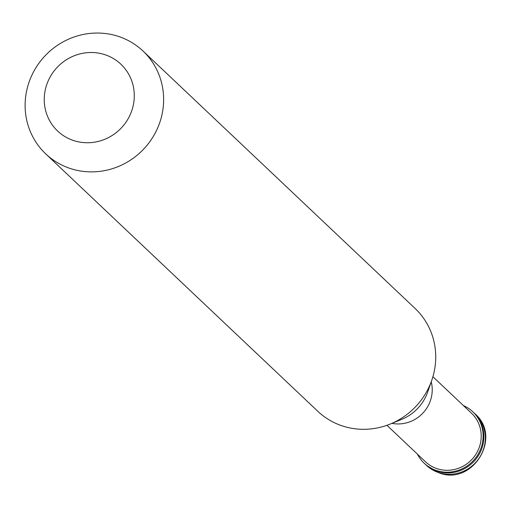 <?xml version="1.0" encoding="UTF-8"?>
<svg xmlns="http://www.w3.org/2000/svg" width="511" height="511" viewBox="0 0 511 511"><rect width="100%" height="100%" fill="white"/><g stroke="black" fill="none" stroke-linecap="round" stroke-linejoin="round"><path stroke-width="0.77" d="M475.013 413.865C502.549 437.141 472.534 486.185 439.032 472.86L426.366 465.285A35.393 33.93 133.4 0 0 438.553 472.566A35.393 33.93 -46.6 0 0 479.874 457.019A35.393 33.93 -46.6 0 0 475.013 413.865L473.55 412.486A35.393 33.93 -46.6 0 1 478.411 455.633A35.393 33.93 -46.6 0 1 437.09 471.187A35.393 33.93 133.4 0 1 424.903 463.905A35.393 33.93 133.4 0 0 437.09 471.187A35.393 33.93 -46.6 0 0 478.411 455.633A35.393 33.93 -46.6 0 0 473.55 412.486L472.822 411.796A35.393 33.93 -46.6 0 0 463.42 405.581M426.366 465.285L424.175 463.215A35.393 33.93 133.4 0 0 436.362 470.497A35.393 33.93 -46.6 0 0 477.683 454.943A35.393 33.93 -46.6 0 0 472.822 411.796M386.936 425.299L425.51 461.797A33.445 32.065 133.4 0 0 437.026 468.676A33.445 32.065 -46.6 0 0 476.08 453.985A33.445 32.065 -46.6 0 0 471.481 413.207L432.906 376.709M391.931 423.351A33.445 32.065 -46.6 0 0 431.239 381.806M45.728 153.875L317.823 411.31A70.78 67.867 133.4 0 0 342.198 425.874A70.78 67.867 -46.6 0 0 390.327 424.009A70.78 67.867 -46.6 0 0 431.801 380.171A70.78 67.867 -46.6 0 0 415.117 308.478L143.023 51.043A70.78 67.867 -46.6 0 0 118.654 36.479A70.78 67.867 133.4 0 0 36.006 67.573A70.78 67.867 133.4 0 0 45.728 153.875A70.78 67.867 133.4 0 0 70.103 168.438A70.78 67.867 -46.6 0 0 152.744 137.338A70.78 67.867 -46.6 0 0 143.023 51.043M73.488 140.512A46.009 44.112 -46.6 0 0 131.429 111.654A46.009 44.112 -46.6 0 0 105.042 54.734A46.009 44.112 133.4 0 0 47.101 83.593A46.009 44.112 133.4 0 0 73.488 140.512M424.175 463.215A35.393 33.93 133.4 0 1 417.449 454.17M390.327 424.009L401.857 419.288A44.157 42.336 -46.6 0 0 427.726 391.937L431.801 380.171"/></g></svg>
